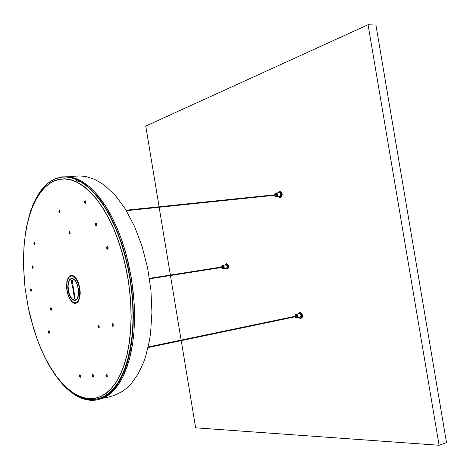 <?xml version="1.0" encoding="UTF-8"?>
<svg xmlns="http://www.w3.org/2000/svg" width="470" height="470" viewBox="0 0 470 470"><rect width="100%" height="100%" fill="white"/><g stroke="black" fill="none" stroke-linecap="round" stroke-linejoin="round"><path stroke-width="0.7" d="M222.757 265.368L223.667 265.638L224.202 266.889L223.984 268.235L223.268 268.634M222.334 266.884L222.621 266.525L222.98 267.031L222.815 267.565L222.398 267.324M227.128 269.051L228.285 268.164L228.467 265.961L227.686 264.287L226.299 263.788M221.793 267.424L222.551 268.582L223.732 268.517L224.219 267.442L223.879 265.92L222.574 265.368L223.561 266.038L223.843 267.665L223.174 268.67L222.198 268.164M276.055 193.053L277.059 193.364L277.617 194.68L277.37 196.108L276.401 196.695M275.479 194.703L275.855 194.322L276.237 194.856L276.002 195.473L275.526 195.197M280.396 197.394L281.865 196.395L282.247 194.292L281.43 192.177L279.844 191.543M274.78 195.273L275.661 196.625L276.947 196.566L277.57 195.596L277.423 193.934L276.736 193.117L275.867 193.053L277.059 193.981L277.159 195.767L276.219 196.736L275.044 195.855M296.124 314.442L297.24 314.718L297.874 315.875L297.774 317.403L296.905 318.02M295.742 316.14L296.077 315.723L296.523 316.21L296.323 316.874L295.847 316.621M300.97 318.308L302.257 317.315L302.445 314.994L301.34 312.985L299.713 312.556M295.113 316.78L295.947 317.931L297.41 317.861L297.945 316.721L297.622 315.217L296.911 314.483L295.936 314.459L297.193 315.188L297.545 317.044L296.723 318.084L295.442 317.321M96.044 398.854L88.642 398.995L81.151 396.98M90.634 399.682L86.439 399.095L80.834 397.285L76.651 395.188L71.146 391.457M131.712 338.053L130.096 348.875L127.852 358.874L125.014 367.94L121.636 375.971L117.77 382.891L113.487 388.643L108.84 393.196L103.905 396.533L98.741 398.642L93.407 399.547L87.978 399.277L82.508 397.867L77.051 395.364L71.663 391.833M68.438 176.761L69.995 176.591M68.72 176.755L69.719 176.632M71.082 176.456L70.465 176.532M107.278 397.367L114.098 395.499L122.3 391.475L127 387.909L131.253 383.661L138.021 374.149L143.556 362.411L145.829 355.767L149.348 341.103L150.559 333.165L151.933 312.233L150.929 290.113L147.58 267.783L142.04 246.251L134.567 226.452L125.484 209.209L115.168 195.162L103.952 184.757L94.441 179.229L85.898 176.567L79.806 175.903L71.041 176.473M68.79 176.761L69.231 176.702M69.014 176.667L69.507 176.661M71.07 176.397L70.288 176.497M103.118 398.09L104.04 397.914M105.204 397.655L103.335 398.061M103.394 398.031L103.899 397.937M103.77 398.037L105.21 397.767M106.943 397.432L105.744 397.649L107.06 397.373M104.863 397.832L107.066 397.409M105.21 397.714L103.118 398.149M76.111 303.009L75.558 302.986M71.299 275.767L71.822 275.573M71.076 275.82L72.075 275.579M76.352 302.927L75.329 303.003M75.876 300.089L75.388 300.101M72.016 278.569L72.486 278.428M75.899 303.062L74.836 303.009L75.899 303.062M70.606 275.961L71.605 275.584L70.606 275.961M79.395 181.943L76.44 180.574M75.517 300.066L76.069 299.966M72.709 278.481L72.151 278.557M90.933 400.117L85.81 399.382L80.493 397.596L72.304 392.832L64.096 385.57L58.762 379.413L53.633 372.293M59.449 209.931L59.114 211.347L59.731 212.516M34.709 244.817L34.122 243.583L34.398 242.403M32.918 268.282L32.359 267.242L32.583 265.903M31.173 291.212L30.603 290.143L30.808 288.868M80.47 377.24L79.741 376.088L79.947 374.719M51.224 310.235L50.601 309.148L50.825 307.803M49.221 333.242L48.58 332.079L48.792 330.845M93.383 377.075L92.619 375.894L92.843 374.484M106.984 376.899L106.179 375.689L106.42 374.238M98.9 327.901L98.118 326.621L98.412 325.24M113.012 326.386L112.213 325.216L112.506 323.648M107.718 249.218L106.948 247.901L107.342 246.415M96.409 225.964L95.68 224.642L96.08 223.197M85.411 203.351L84.723 202.041L85.129 200.614M69.819 234.084L69.149 232.709L69.501 231.469M93.63 375.794L93.454 377.011L92.784 376.875L92.32 375.548L92.584 374.543L93.195 374.731L93.63 375.794M105.909 375.606L106.097 374.355L106.802 374.502L107.283 375.847L107.001 376.887L106.349 376.687L105.909 375.606M99.194 326.521L99.035 327.772L98.389 327.802L97.848 326.515L98.083 325.352L98.677 325.387L99.194 326.521M113.329 324.964L113.147 326.256L112.395 326.204L111.913 324.964L112.171 323.76L112.788 323.795L113.329 324.964M59.249 209.931L58.885 211.488L59.631 212.558L60.048 211.001L59.249 209.931M34.522 242.479L34.992 243.777L34.592 244.858L33.875 243.472L34.087 242.496L34.522 242.479M32.547 268.223L32.083 266.901L32.459 265.885L33.182 267.312L32.982 268.217L32.547 268.223M30.955 288.962L31.419 290.301L31.02 291.265L30.333 289.808L30.527 288.956L30.955 288.962M107.953 248.965L107.33 249.2L106.766 248.313L106.713 247.061L107.154 246.421L108.035 247.355L107.953 248.965M95.58 223.491L96.08 223.197L96.673 223.926L96.814 225.142L96.315 226L95.486 225.03L95.58 223.491M85.663 203.069L85.158 203.375L84.588 202.635L84.5 201.278L84.935 200.614L85.699 201.366L85.663 203.069M69.043 231.739L69.589 231.51L70.065 232.262L69.754 234.119L69.014 233.343L69.043 231.739M79.483 376.012L79.594 374.89L80.276 374.96L80.723 376.259L80.476 377.234L79.894 377.046L79.483 376.012M50.807 310.159L50.325 308.866L50.701 307.791L51.483 309.195L51.312 310.147L50.807 310.159M48.792 333.16L48.316 331.773L48.692 330.833L49.468 332.343L49.285 333.183L48.792 333.16M56.294 178.571L62.351 176.873M62.181 176.89L68.032 176.691L73.902 177.801L80.053 180.321L83.202 182.137L89.57 186.907L95.933 193.211L105.139 205.361L112.859 218.926L117.465 228.984L121.566 239.612L126.653 256.168L131.394 278.316L134.091 301.887L134.508 320.117L133.921 332.102L132.599 343.67L129.285 359.691L124.198 374.138L120.05 382.087L115.432 388.572L112.988 391.252L107.906 395.505L102.677 398.337L97.073 399.917M93.6 190.714L99.505 197.453L105.198 205.419L110.432 214.226L117.512 229.019L121.607 239.641L125.143 250.622L128.099 261.755L131.43 278.311L133.662 295.847L134.432 307.932L134.543 320.076L133.95 332.055L132.634 343.611L130.601 354.498L127.252 366.371L122.793 377.105M86.915 399.195L90.734 399.823M75.265 300.118L76.915 299.155M71.516 278.645L70.459 279.145L68.832 281.63L68.079 285.613L68.356 290.331L69.595 294.86L71.558 298.338L73.878 300.072L75.041 300.16L77.021 298.744L78.29 295.483L78.326 288.598L77.098 284.003L75.124 280.478L72.809 278.722L71.516 278.645M73.761 279.004L71.781 278.604M73.273 289.596L72.903 289.244L73.561 289.115L73.273 290.096L73.755 290.296L73.091 290.419L73.273 289.596M73.561 289.115L73.273 290.096M72.509 285.901L72.785 285.19L73.02 285.754L72.885 284.99L72.445 285.554L72.192 284.92L72.451 285.889L72.785 285.19M72.445 285.554L72.304 284.896M72.738 284.844L72.909 285.778M73.091 287.787L72.821 288.762L73.496 288.633L73.003 288.439L73.302 287.458L72.627 287.587L73.091 287.781M73.014 288.439L73.291 287.458M74.883 297.163L74.994 298.162L74.407 298.444L74.219 297.281L74.883 297.163L74.871 298.297M74.113 295.589L74.372 294.884L74.612 295.454L74.483 294.719L74.031 295.242L73.778 294.608L74.037 295.577L74.354 294.901M74.031 295.242L73.89 294.584M74.325 294.537L74.501 295.471M72.556 282.106L71.487 280.672L72.298 280.502L72.562 282.088L71.487 280.672L72.298 280.502M72.116 282.558L72.633 283.387L71.822 283.557L71.569 281.947L72.116 282.558M71.822 283.557L71.569 281.947M221.764 266.972L222.463 265.615L223.221 266.091L223.532 266.972L222.898 268.493L221.834 267.412M221.881 266.143L221.74 266.437M225.541 268.3L226.323 268.999L227.192 269.028L228.138 267.565L227.733 264.921L226.246 263.788L225.024 264.986L225.953 264.052L226.951 264.404L227.791 266.002L227.827 267.489L227.051 268.799L225.547 268.3M226.088 268.217L227.104 268.106L227.509 266.367L226.652 264.745L225.565 264.904M223.45 268.634L226.728 268.041L227.21 266.478L226.234 264.874L222.927 265.315M274.791 194.774L275.643 193.323L276.536 193.763L276.895 194.715L276.718 195.937L276.072 196.495L275.314 196.225L274.838 195.267M274.885 194.157L275.867 193.053L275.056 193.587L274.733 194.78M278.587 196.483L279.585 197.341L280.79 197.224L281.659 196.072L281.877 194.327L281.365 192.641L280.326 191.654L279.057 191.76L278.24 192.806M278.616 196.483L279.679 197.189L280.772 196.83L281.536 194.416L281.06 192.817L280.073 191.895L278.957 192.001L278.269 192.806M279.268 196.413L280.537 196.307L281.113 194.292L280.29 192.659L278.921 192.741M276.589 196.695L280.096 196.237L280.778 194.427L279.721 192.724L276.237 193.011M295.066 316.281L295.313 315.082L295.936 314.724L297.146 315.94L297.14 317.215L296.623 317.838L295.712 317.626L295.172 316.768M295.107 315.499L295.677 314.553L295.031 315.546M299.055 317.591L300.154 318.337L301.305 318.125L302.116 316.698L302.081 315.07L301.405 313.531L300.177 312.609L298.955 312.856L298.268 313.978M299.084 317.585L300.16 318.172L301.176 317.82L301.764 316.651L301.722 315.076L300.935 313.508L299.948 312.873L298.967 313.044L298.297 313.972M299.731 317.45L301.088 317.068L301.299 315.082L300.154 313.537L298.943 313.837M297.087 318.002L300.506 317.209L300.994 315.299L299.701 313.737L296.3 314.383M67.662 279.668L68.82 277.418L70.335 276.084L71.857 275.755L73.602 276.313L76.775 279.785L79.371 286.724L79.965 294.561L79.13 298.961L78.373 300.653L77.433 301.922L75.147 303.015L72.245 301.816M74.207 277.024L76.945 280.561L78.067 283.069L78.948 285.901L79.788 291.952L79.307 297.481L78.59 299.69L77.603 301.37L76.393 302.439L75.035 302.845L73.584 302.586L72.127 301.67L69.448 298.098L67.51 292.851L66.687 286.941L67.128 281.507L68.761 277.588L69.936 276.46L71.281 275.978L72.727 276.166L74.207 277.024M72.122 301.711L70.905 300.377M74.031 279.168L72.539 278.434L71.129 278.54L69.413 280.085L68.773 281.413L68.032 284.926L68.432 291.247L70.477 296.952L73.114 299.93L74.472 300.395L76.005 300.013L77.203 298.785L78.096 296.805M75.605 280.878L74.142 279.256M74.031 279.104L76.31 282.053L77.245 284.139L78.672 291.523L78.273 296.124L77.679 297.962L76.857 299.361L74.724 300.6L72.298 299.631L70.065 296.658L68.45 292.281L67.762 287.352L68.132 282.817L69.495 279.556L71.599 278.222L74.031 279.104M59.937 210.566L60.072 211.805M60.001 212.123L59.796 210.266M34.898 243.196L34.992 243.924M34.95 244.353L34.751 242.79M33.1 266.737L33.182 267.336M33.153 267.806L32.941 266.296M31.343 289.761L31.414 290.202M31.396 290.719L31.173 289.267M51.348 308.52L51.489 309.383M51.453 309.783L51.189 308.156M49.332 331.603L49.468 332.343M49.444 332.772L49.162 331.209M80.493 375.319L80.728 376.458M80.693 376.799L80.323 375.019M93.383 375.025L93.659 376.347M93.618 376.658L93.219 374.76M106.96 374.731L107.278 376.217M107.225 376.505L106.796 374.49M98.941 325.739L99.211 327.243M99.152 327.525L98.782 325.504M113.029 324.106L113.335 325.769M113.27 326.027L112.876 323.889M107.847 246.885L108.077 248.636M108 248.877L107.706 246.668M96.573 223.697L96.773 225.365M96.691 225.618L96.438 223.467M85.611 201.154L85.775 202.734M85.693 202.999L85.475 200.907M69.995 232.062L70.159 233.402M70.089 233.702L69.854 231.786M73.825 302.798L75.77 303.085L75.57 303.397L76.886 302.868L78.108 301.646L79.847 297.175L80.223 292.687L79.553 286.688L78.237 282.3L76.258 278.528L73.144 275.673L71.663 275.332L70.335 275.626L67.974 278.193L66.846 281.783L66.558 287.705L67.504 293.48L69.654 298.938L72.639 302.545L74.166 303.309L75.57 303.397M75.77 303.085L77.333 302.363L78.725 300.624M127.952 278.892L125.572 266.496L122.435 253.953L118.552 241.545L113.946 229.589L108.693 218.391L102.895 208.251L96.691 199.427L90.234 192.107L83.689 186.402L77.203 182.348L70.923 179.898L64.954 178.947L59.385 179.346L54.267 180.915L49.444 183.588L44.791 187.465L40.402 192.577L36.378 198.892L32.8 206.348L29.745 214.837L27.272 224.202L25.409 234.266L24.181 244.829L23.576 255.686L24.093 277.488L25.11 288.092L28.429 308.426L33.77 329.182L37.259 339.487L41.272 349.486L45.784 358.986L50.731 367.793L56.042 375.706L61.617 382.58L67.363 388.291L73.167 392.755L78.931 395.946L84.553 397.879L89.946 398.607L95.269 398.184L100.645 396.48L105.962 393.355L111.096 388.702L115.902 382.451L120.244 374.625L123.974 365.313L126.988 354.68L129.197 342.959L130.554 330.457L131.06 317.485L130.742 304.372L129.679 291.424L128.069 278.869L125.678 266.455L122.541 253.894L118.652 241.468L114.04 229.489L108.776 218.28L102.965 208.128L96.755 199.292L90.287 191.96L83.731 186.249L77.239 182.19L70.947 179.74L64.972 178.788L59.39 179.188L54.267 180.762L49.438 183.441L44.779 187.324L40.385 192.442L36.355 198.769L32.771 206.236L29.71 214.737L27.236 224.114L25.374 234.189L24.146 244.77L23.541 255.639L23.524 266.602L25.075 288.087L28.4 308.449L30.803 318.807L37.236 339.546L41.26 349.562L45.772 359.074L50.725 367.887L56.042 375.812L61.629 382.697L67.38 388.414L73.191 392.891L78.966 396.087L84.594 398.025L89.999 398.754L95.328 398.331L100.709 396.627L106.038 393.502L111.179 388.837L115.996 382.586L120.338 374.749L124.08 365.419L127.1 354.768L129.309 343.035L130.672 330.516L131.177 317.526L130.86 304.39L129.796 291.418L128.069 278.869M38.804 343.646L44.803 357.318L48.146 363.721L55.395 375.342L63.209 385.012L71.317 392.415L79.43 397.379L83.407 398.942L91.057 400.305L96.479 399.888L101.961 398.178L107.389 395.017L112.63 390.3L117.535 383.961L121.971 376.006L125.79 366.541L128.868 355.725L131.136 343.799L132.528 331.074L133.051 317.861L132.734 304.507L131.653 291.312L129.896 278.551L130.208 278.499L128.016 266.972L125.19 255.304L121.718 243.707L117.623 232.421L112.953 221.693L107.771 211.764L102.184 202.846L96.303 195.115L90.252 188.705L84.148 183.682L78.12 180.057L72.268 177.795L66.681 176.808L61.423 176.984L54.925 178.817L48.234 182.924L45.085 185.732L39.186 193.017L34.005 202.47L29.745 213.862L26.543 226.834L25.368 233.778L23.882 248.272M91.057 400.305L95.956 400.123L101.444 398.595L106.537 395.887L111.496 391.833L116.196 386.369L120.526 379.49L124.368 371.241L127.611 361.736L130.172 351.149L132 339.687L133.063 327.619L133.363 315.211L132.945 302.727L131.864 290.419L130.208 278.499M129.896 278.551L127.47 265.926L124.274 253.148L120.308 240.517L115.608 228.344L110.25 216.946L104.334 206.636L98.007 197.67L91.421 190.238L84.747 184.451L78.143 180.345L71.74 177.877L65.659 176.937L59.99 177.36L54.779 178.976M54.855 178.858L50.648 181.15L46.559 184.34M75.035 277.047L73.185 275.82L70.982 275.402M71.27 275.643L69.707 276.478M48.428 363.98L54.056 373.204L60.054 381.282L69.49 390.887L75.864 395.464L79.031 397.185L85.24 399.506L91.192 400.399M221.74 266.455L221.722 266.978M225.471 268.311L226.387 269.046L227.31 269.04M226.475 263.746L225.506 264.099L224.948 264.998M278.522 196.489L279.509 197.329L280.578 197.388M280.026 191.513L278.904 191.848L278.17 192.817M295.025 315.564L295.007 316.292M298.985 317.603L299.983 318.302L301.158 318.278M299.895 312.509L298.814 312.955L298.197 313.989M72.174 301.799L73.661 302.733L75.147 303.015M72.145 301.775L68.855 296.94L67.369 292.363L66.675 287.387L66.875 282.682L67.944 278.851L69.772 276.43L70.9 275.867M74.084 279.245L75.917 281.454L77.421 284.738L78.602 290.689L78.196 296.241L77.109 298.879L75.558 300.236M72.139 278.381L74.054 279.221M75.782 303.085L77.015 302.574L78.179 301.376L79.547 298.262L80.164 294.091L79.8 288.151L78.249 282.429L76.34 278.739L74.172 276.413L71.481 275.602M96.321 400.058L91.256 400.411M61.423 176.984L54.92 178.823M54.89 178.835L50.754 181.056L46.753 184.111L41.137 190.25L36.108 198.181L33.158 204.403L30.568 211.294M38.986 344.111L44.433 356.548L50.59 367.957L59.661 380.953L64.848 386.722L70.159 391.528L75.523 395.311L80.869 398.055L86.127 399.741L91.227 400.405M181.22 340.621L195.643 427.806L439.115 445.249L446.5 442.564L375.93 25.086L368.086 24.751L145.735 126.066L159.083 206.759M159.171 207.293L170.375 275.044M170.451 275.502L181.132 340.086M439.115 445.249L368.086 24.751M73.367 292.093L74.043 291.964L73.843 290.777L73.173 290.901L73.367 292.093L74.031 291.97L73.972 291.612M73.631 291.177L73.837 290.777M73.702 291.664L73.62 291.183M72.568 287.205L72.574 286.559L72.926 286.964L73.026 286.471L73.226 287.064L73.079 286.095L72.403 286.23L72.568 287.205L72.75 286.524M73.126 287.082L73.067 286.095M72.826 286.982L73.026 286.471M74.154 296.893L74.16 296.253L74.519 296.664L74.612 296.171L74.818 296.77L74.671 295.8L73.996 295.918L74.154 296.893L74.342 296.223M74.712 296.787L74.66 295.8M74.419 296.682L74.442 296.206M73.725 293.527L73.614 292.904L73.966 293.315L74.066 292.822L74.278 293.415L74.107 292.452L73.443 292.575L73.608 293.55L73.79 292.875M74.278 293.415L74.119 292.452M73.866 293.333L73.89 292.857M74.401 294.167L74.331 293.815L73.667 293.932L73.725 294.285L74.401 294.167L74.331 293.815M73.725 294.285L74.389 294.167M73.714 290.019L73.091 290.419M72.821 288.762L73.438 288.357M74.419 298.444L74.648 298.062M71.769 283.757L72.891 283.528L71.769 283.757L71.24 280.531L72.351 280.296L72.891 283.528L72.351 280.296M149.525 278.798L222.986 267.236M149.454 278.328L222.915 266.79M126.401 210.701L276.231 195.121M126.083 210.178L276.184 194.627M148.021 347.577L296.546 316.48M148.156 346.978L296.441 315.999"/></g></svg>
